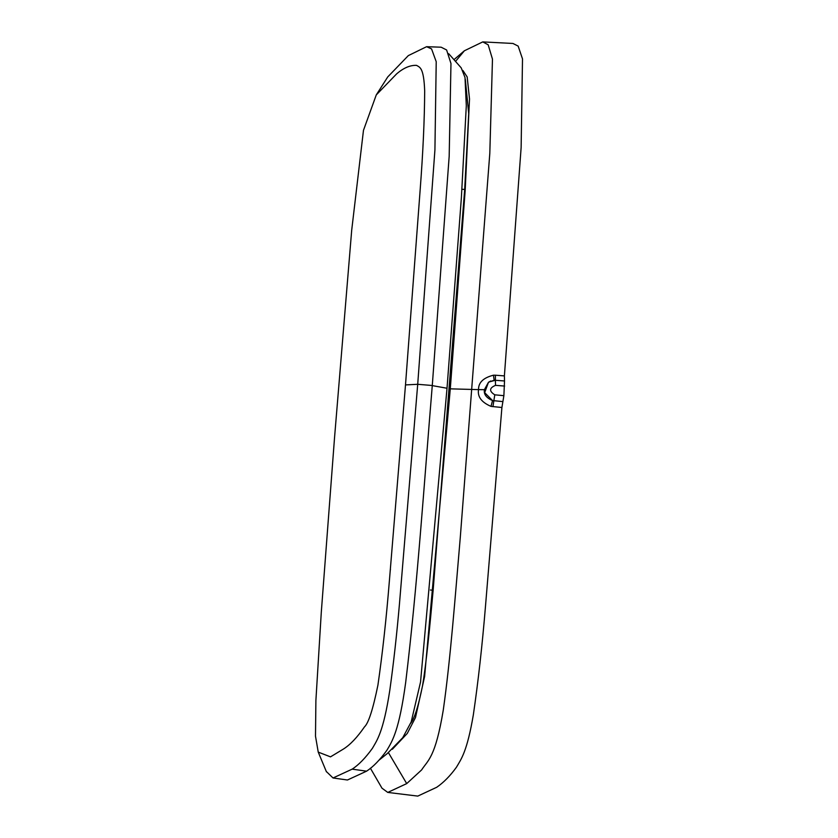 <?xml version="1.0" encoding="UTF-8"?>
<svg xmlns="http://www.w3.org/2000/svg" width="838" height="838" viewBox="0 0 838 838"><rect width="100%" height="100%" fill="white"/><g stroke="black" fill="none" stroke-linecap="round" stroke-linejoin="round"><path stroke-width="1.26" d="M504.633 386.056L495.53 385.354C489.224 387.984 488.973 391.147 494.787 394.824L503.879 395.683L504.518 380.976L495.394 380.274L495.405 375.215L504.392 375.895L521.131 147.54L522.503 58.911L518.156 46.1L512.94 43.461L482.761 41.9L464.388 50.772L453.955 59.655M370.386 768.195L381.992 788.202L387.774 792.423L406.713 783.603L421.619 769.923C427.862 760.202 435.341 757.961 443.271 710.09C450.519 659.139 455.233 595.944 460.313 537.043L489.811 153.344L492.472 59.11L488.177 44.802L482.761 41.9M392.352 749.256L407.258 733.46L415.48 717.579L424.604 676.517L450.289 388.842L478.54 389.628C477.356 396.72 481.504 402.303 491.005 406.378L501.91 407.498L503.879 395.683M462.922 70.507L467.164 76.918L469.51 98.999L465.163 190.603L450.289 388.842M430.397 590.015L433.141 590.245L464.681 189.461L461.948 189.262M433.141 590.245C430.114 623.294 426.5 662.449 422.446 686.207C418.372 706.308 414.401 718.711 410.547 723.414M465.31 79.338L468.704 113.675L464.681 189.461M387.774 792.423L417.774 796.1L436.713 787.28C443.658 782.514 450.226 775.841 456.427 767.241C461.34 758.903 467.07 751.581 473.334 714.877C478.184 681.765 482.238 645.532 485.495 606.178L501.91 407.498M490.743 380.997L488.47 382.285L484.406 389.67C483.631 394.279 486.344 397.914 492.535 400.554L484.668 392.666L488.481 382.275L494.137 380.253L493.467 375.194L495.405 375.215M493.467 375.194C483.337 377.77 478.362 382.578 478.54 389.628L484.406 389.67M491.005 406.378L492.535 400.554L502.894 401.601M504.392 375.895L504.518 380.976L495.394 380.274L495.53 385.354M448.697 53.695L461.225 67.878L465.006 77.505L466.305 105.745L461.371 197.789L447.021 388.245L420.54 682.027L411.175 721.989L402.743 737.691L387.334 753.519L379.352 759.898M333.032 777.978L352.159 769.148C358.706 764.905 365.441 757.981 372.386 748.365C376.901 740.425 383.322 732.527 389.827 690.124C393.546 663.497 396.751 634.827 399.443 604.104L417.712 384.296L434.922 149.96L436.221 61.698L431.56 48.908L426.594 46.698L441.144 47.2L446.612 49.966L450.97 63.52L449.178 156.266L432.282 385.501C424.08 483.987 417.45 585.207 405.665 682.551C399.16 730.453 392.404 741.043 386.852 750.324C379.918 759.94 373.161 766.885 366.583 771.17L347.445 780L333.032 777.978L326.307 771.484M426.594 46.698L408.316 55.612L387.764 76.907L376.272 94.914L363.472 130.33L351.698 230.209L334.509 438.065L321.3 612.19L315.895 700.463L315.497 736.183L318.241 752.115L330.497 756.861L343.444 749.036C350.211 744.783 357.218 737.398 364.467 726.902C368.531 723.131 373.015 709.199 377.928 685.086C382.495 653.493 386.308 618.779 389.377 580.964L405.498 384.914L417.712 384.296L432.282 385.501M405.498 384.914L420.152 189.943C423.033 152.181 424.541 119.164 424.677 90.881C423.777 67.396 419.869 67.386 416.517 65.364C410.128 65.092 403.476 67.951 396.573 73.933L376.272 94.914M390.414 569.191L390.424 569.798M388.308 752.419L406.713 783.603M455.505 61.415L464.388 50.772M494.787 394.824L492.933 406.671M432.157 385.595L447.021 388.245M352.159 769.148L366.583 771.17M495.436 380.263L488.805 382.044M326.453 771.85L318.241 752.115"/></g></svg>
